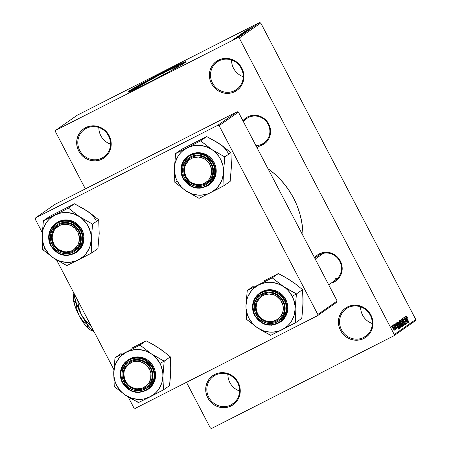 <?xml version="1.0" encoding="UTF-8"?>
<svg xmlns="http://www.w3.org/2000/svg" width="451" height="451" viewBox="0 0 451 451"><rect width="100%" height="100%" fill="white"/><g stroke="black" fill="none" stroke-linecap="round" stroke-linejoin="round"><path stroke-width="0.68" d="M101.954 158.104A16.834 16.129 -125 0 0 108.55 135.881A16.834 16.129 -125 0 0 86.366 128.287L85.713 127.61A17.769 17.025 55 0 1 109.131 135.627A17.769 17.025 55 0 1 102.168 159.085L101.954 158.104L105.495 155.623L101.954 158.104A16.834 16.129 55 0 1 80.323 151.497A16.834 16.129 55 0 1 84.506 129.403A16.834 16.129 55 0 1 86.366 128.287A16.834 16.129 55 0 1 107.992 134.894A16.834 16.129 55 0 1 103.809 156.987A16.834 16.129 55 0 1 101.954 158.104L102.168 159.085L99.045 160.291L95.725 160.844L92.342 160.725L89.016 159.936L85.882 158.51L83.052 156.503L80.644 153.994L78.75 151.068L77.437 147.849L76.755 144.461L76.738 141.028L77.38 137.679L78.66 134.556L80.526 131.765L82.905 129.42L85.713 127.61L88.836 126.404L92.151 125.852L95.539 125.97L98.865 126.759L101.999 128.185L104.824 130.192L107.231 132.701L109.131 135.627L110.444 138.846L111.121 142.234L111.138 145.667L110.501 149.016L109.221 152.145L107.355 154.93L104.97 157.275L102.168 159.085A17.769 17.025 55 0 1 78.75 151.068A17.769 17.025 55 0 1 85.713 127.61L86.366 128.287A16.834 16.129 -125 0 0 79.771 150.51A16.834 16.129 -125 0 0 101.954 158.104M230.991 404.93A16.834 16.129 -125 0 0 237.587 382.702A16.834 16.129 -125 0 0 215.403 375.114L214.749 374.437A17.769 17.025 55 0 1 238.167 382.454A17.769 17.025 55 0 1 231.205 405.911L230.991 404.93L234.531 402.45L230.991 404.93A16.834 16.129 55 0 1 209.36 398.323A16.834 16.129 55 0 1 213.543 376.224A16.834 16.129 55 0 1 215.403 375.114A16.834 16.129 55 0 1 237.029 381.721A16.834 16.129 55 0 1 232.851 403.814A16.834 16.129 55 0 1 230.991 404.93L231.205 405.911L228.082 407.118L224.767 407.67L221.379 407.552L218.053 406.763L214.918 405.336L212.094 403.329L209.681 400.821L207.787 397.895L206.473 394.676L205.797 391.288L205.774 387.849L206.417 384.506L207.697 381.377L209.563 378.592L211.942 376.247L214.749 374.437L217.872 373.231L221.187 372.678L224.575 372.797L227.902 373.586L231.036 375.012L233.86 377.019L236.268 379.528L238.167 382.454L239.481 385.667L240.157 389.061L240.18 392.494L239.537 395.843L238.258 398.966L236.392 401.756L234.007 404.102L231.205 405.911A17.769 17.025 55 0 1 207.787 397.895A17.769 17.025 55 0 1 214.749 374.437L215.403 375.114A16.834 16.129 -125 0 0 208.807 397.337A16.834 16.129 -125 0 0 230.991 404.93M363.703 337.461A16.834 16.129 -125 0 0 370.299 315.232A16.834 16.129 -125 0 0 348.116 307.638L347.462 306.968A17.769 17.025 55 0 1 370.88 314.978A17.769 17.025 55 0 1 363.918 338.442L363.703 337.461L367.244 334.98L363.703 337.461A16.834 16.129 55 0 1 342.072 330.848A16.834 16.129 55 0 1 346.255 308.755A16.834 16.129 55 0 1 348.116 307.638A16.834 16.129 55 0 1 369.741 314.251A16.834 16.129 55 0 1 365.564 336.345A16.834 16.129 55 0 1 363.703 337.461L363.918 338.442L360.794 339.642L357.48 340.195L354.091 340.077L350.765 339.293L347.631 337.867L344.806 335.86L342.399 333.345L340.499 330.425L339.186 327.206L338.509 323.818L338.487 320.379L339.129 317.036L340.409 313.907L342.275 311.117L344.66 308.777L347.462 306.968L350.585 305.761L353.9 305.209L357.288 305.327L360.614 306.116L363.748 307.537L366.573 309.544L368.986 312.058L370.88 314.978L372.193 318.197L372.87 321.591L372.892 325.024L372.25 328.373L370.97 331.496L369.104 334.287L366.725 336.632L363.918 338.442A17.769 17.025 55 0 1 340.499 330.425A17.769 17.025 55 0 1 347.462 306.968L348.116 307.638A16.834 16.129 -125 0 0 341.52 329.867A16.834 16.129 -125 0 0 363.703 337.461M234.667 90.634A16.834 16.129 -125 0 0 241.262 68.405A16.834 16.129 -125 0 0 219.079 60.817L218.425 60.141A17.769 17.025 55 0 1 241.843 68.157A17.769 17.025 55 0 1 234.881 91.615L234.667 90.634L238.207 88.154L234.667 90.634A16.834 16.129 55 0 1 213.035 84.027A16.834 16.129 55 0 1 217.219 61.928A16.834 16.129 55 0 1 219.079 60.817A16.834 16.129 55 0 1 240.704 67.424A16.834 16.129 55 0 1 236.527 89.518A16.834 16.129 55 0 1 234.667 90.634L234.881 91.615L231.758 92.821L228.443 93.374L225.055 93.256L221.729 92.466L218.594 91.04L215.77 89.033L213.357 86.524L211.463 83.598L210.149 80.379L209.473 76.991L209.45 73.558L210.093 70.209L211.372 67.081L213.238 64.296L215.617 61.95L218.425 60.141L221.548 58.934L224.863 58.382L228.251 58.5L231.577 59.29L234.712 60.716L237.536 62.723L239.943 65.232L241.843 68.157L243.157 71.371L243.833 74.765L243.856 78.198L243.213 81.546L241.933 84.67L240.067 87.46L237.683 89.805L234.881 91.615A17.769 17.025 55 0 1 211.463 83.598A17.769 17.025 55 0 1 218.425 60.141L219.079 60.817A16.834 16.129 -125 0 0 212.483 83.04A16.834 16.129 -125 0 0 234.667 90.634M143.689 85.064L136.343 88.396L135.277 88.537L136.005 87.951L158.707 75.317L162.946 73.141L163.764 74.703L162.946 73.141A24.732 0.947 152.4 0 1 179.058 65.745A24.732 0.947 152.4 0 1 171.763 70.373M185.744 62.041A32.737 1.257 -27.6 0 0 164.824 71.827L164.649 71.495A32.737 1.257 152.4 0 1 185.981 61.702A32.737 1.257 152.4 0 1 149.287 82.245L173.725 69.285L182.914 63.969L185.975 61.697L182.187 63.01L169.959 68.823L140.21 84.455L129.877 90.504L128.028 91.874L128.67 91.953L149.287 82.245A32.737 1.257 152.4 0 1 127.954 92.038A32.737 1.257 152.4 0 1 164.649 71.495L164.824 71.827A32.737 1.257 -27.6 0 0 128.366 92.032M333.887 281.007A14.968 14.336 -125 0 0 339.75 261.253A14.968 14.336 -125 0 0 320.035 254.505L319.381 253.828A15.898 15.233 55 0 1 340.33 260.999A15.898 15.233 55 0 1 334.101 281.993L333.92 281.153L334.101 281.993L331.102 283.121A15.898 15.233 55 0 0 334.101 281.993L336.615 280.37L338.74 278.273L340.415 275.781L341.559 272.979L342.134 269.986L342.117 266.913L341.508 263.88L340.33 260.999L338.633 258.389L336.48 256.14L333.954 254.341L331.147 253.067L328.17 252.363L325.143 252.256L322.172 252.752L319.381 253.828L320.035 254.505A14.968 14.336 55 0 1 339.259 260.379A14.968 14.336 55 0 1 335.538 280.02A14.968 14.336 55 0 1 333.887 281.007L337.038 278.808L333.887 281.007M262.471 143.908A14.968 14.336 -125 0 0 268.08 124.155A14.968 14.336 -125 0 0 248.411 117.508L247.762 116.832A15.898 15.233 55 0 1 268.711 124.002A15.898 15.233 55 0 1 262.482 144.996L262.302 144.157L262.482 144.996L259.483 146.124A15.898 15.233 55 0 0 262.482 144.996L264.991 143.379L267.122 141.276L268.79 138.784L269.935 135.982L270.51 132.994L270.493 129.916L269.89 126.883L268.711 124.002L267.015 121.392L264.861 119.143L262.33 117.345L259.528 116.07L256.551 115.366L253.524 115.259L250.553 115.755L247.762 116.832L248.411 117.508A14.968 14.336 55 0 1 267.64 123.382A14.968 14.336 55 0 1 263.92 143.023L257.076 147.815M210.386 428.027L186.488 382.318L210.386 428.027L211.615 428.45L393.898 335.781L211.615 428.45L210.386 428.027M85.369 188.896L55.366 131.506L85.369 188.896M239.244 38.025L260.751 22.973L415.771 319.494L394.264 334.546L239.244 38.025L238.015 37.602L55.732 130.271L77.239 115.219L259.522 22.55L238.015 37.602L55.732 130.271L55.366 131.506L55.732 130.271L77.239 115.219L259.522 22.55L260.751 22.973L259.522 22.55L238.015 37.602L239.244 38.025L394.264 334.546L393.898 335.781L394.264 334.546L415.771 319.494L260.751 22.973L239.244 38.025M392.094 325.78L392.866 328.277L394.377 330.149L394.095 328.661L392.798 326.315L392.094 325.78L392.866 328.277L394.377 330.149L393.622 327.691L392.111 325.769M393.278 325.053L395.358 329.461L395.132 328.593L395.623 329.174L393.419 324.957L395.104 329.326L395.132 328.593L395.623 329.174L393.278 325.053M396.305 327.973L395.674 327.595L396.626 328.57L396.311 327.15L395.29 326.101L394.969 326.265L395.29 326.101L394.648 325.678L394.642 324.821L394.343 324.968L395.386 325.329L394.304 324.241L394.839 326.05L396.249 327.392L396.266 327.99L395.674 327.595L396.22 328.407L396.711 328.413L396.373 327.268L394.591 325.081L394.755 324.816L395.386 325.329L394.337 324.213L394.71 325.808L396.215 327.336L396.001 328.131L396.299 327.978M396.857 322.544L396.79 323.344L397.731 325.594L398.983 327.719L399.862 328.362L400.302 328.057L397.269 322.262L396.857 322.544C396.632 323.125 396.965 324.224 397.867 325.847L399.631 328.379L400.302 328.057L397.269 322.262L396.857 322.544M399.129 320.954L399.597 322.955L401.339 326.124L402.162 326.755L402.596 326.451L399.563 320.655L399.129 320.954L399.597 322.955L401.012 325.566L402.162 326.755L402.596 326.451L399.563 320.655L399.129 320.954M401.373 319.387L403.966 325.492L401.802 320.013L404.953 324.799L401.508 319.291L403.966 325.492L401.802 320.013L404.953 324.799L401.373 319.387M404.35 317.301L406.779 321.941L403.617 317.82L406.644 323.615L404.355 318.874L407.524 323.001L404.35 317.301L406.779 321.941L403.617 317.82L406.644 323.615L404.355 318.874L407.524 323.001L404.35 317.301M406.52 316.241L406.047 316.027L406.171 316.844L408.837 322.082L406.441 317.025L406.543 316.692L407.332 317.583L406.52 316.241L406.052 316.484L406.52 316.241L406.086 315.988L406.785 318.147L408.837 322.082L406.514 317.211L406.441 316.664L407.332 317.583L406.086 315.988M405.522 316.484L406.306 318.299L405.827 318.637L404.654 317.092L408.127 322.578L405.669 316.382L406.306 318.299L405.827 318.637L404.654 317.092L408.273 322.476L405.522 316.484M402.455 318.53L402.895 320.514L403.617 321.58L404.744 322.228L405.274 323.739L404.265 323.023L405.59 324.461L404.998 322.307L402.839 319.99L402.98 319.223L403.837 320.334L403.408 319.269L402.455 318.53L402.895 320.514L405.156 322.595L403.031 320.407L402.805 319.207L402.433 319.398L402.794 319.218L403.938 320.165L402.484 318.513M401.136 320.689L400.172 320.204L400.584 321.941L402.151 324.912L403.335 326.028L403.245 324.647L401.745 321.574L400.262 320.063L400.325 321.23L401.277 323.406L403.374 326.011L402.315 322.583L401.136 320.689M398.842 322.296L397.878 321.811L398.289 323.542L399.857 326.518L401.04 327.635L400.95 326.248L399.451 323.175L397.968 321.67L398.03 322.831L398.983 325.013L401.08 327.618L400.02 324.19L398.842 322.296M396.108 323.074L396.891 324.889L396.406 325.227L395.234 323.683L398.712 329.168L396.254 322.972L396.891 324.889L396.406 325.227L395.234 323.683L398.859 329.067L396.108 323.074M393.678 324.771L394.112 325.599L393.678 324.771M392.72 325.442L393.154 326.27L392.72 325.442M391.406 326.366L391.834 327.195L391.406 326.366M415.405 320.729L393.898 335.781L415.405 320.729L415.771 319.494L415.405 320.729M232.733 39.919L233.674 39.412L232.733 39.919M233.691 39.248L234.627 38.747L233.691 39.248M236.115 37.551L241.437 34.902L236.115 37.551M243.687 33.335L237.902 36.289L243.749 33.278M245.981 31.733L240.214 34.671L246.043 31.677M242.435 33.115L248.259 30.138L242.356 33.182M245.536 30.961L250.852 28.312L245.536 30.961M246.066 30.578L251.557 27.815L246.02 30.617M244.363 31.779L250.102 28.836L244.363 31.779M241.386 33.864L247.531 30.634L241.386 33.864M239.143 35.432L245.175 32.286L239.053 35.511M236.871 37.021L242.88 33.893L236.786 37.1M234.317 38.797L238.585 36.616L234.255 38.848M237.265 37.54L233.291 39.53L237.282 37.523M232.073 40.37L236.307 38.211L232.023 40.41M219.107 125.649L238.421 112.136L337.151 300.98L317.837 314.494L219.107 125.649L217.878 125.226L35.595 217.895L54.909 204.382L237.187 111.713L217.878 125.226L35.595 217.895L35.229 219.13L42.247 232.558L35.229 219.13L35.595 217.895L54.909 204.382L237.187 111.713L238.421 112.136L237.187 111.713L217.878 125.226L219.107 125.649L317.837 314.494L317.47 315.728L135.187 408.397L317.47 315.728L317.837 314.494L337.151 300.98L238.421 112.136L219.107 125.649M336.784 302.215L317.47 315.728L336.784 302.215L337.151 300.98L336.784 302.215M133.958 407.98L128.174 396.925L133.958 407.98L135.187 408.397L133.958 407.98M113.872 369.555L56.555 259.928L113.872 369.555M303.004 235.67A80.436 77.07 -125 0 0 267.984 168.685M242.937 120.772L245.248 118.45L247.762 116.832A15.898 15.233 55 0 0 242.937 120.772M314.556 257.769L316.873 255.446L319.381 253.828A15.898 15.233 55 0 0 314.556 257.769M267.894 168.618L274.084 173.472L279.8 178.9L284.981 184.848L289.587 191.258L293.567 198.074L296.888 205.222L299.515 212.641L301.42 220.251L302.587 227.992L303.004 235.777M262.268 144.01A14.968 14.336 55 0 1 255.875 145.521A14.968 14.336 -125 0 0 262.268 144.01M243.455 121.764A14.968 14.336 55 0 1 246.759 118.5A14.968 14.336 55 0 1 248.411 117.508A14.968 14.336 -125 0 0 243.455 121.764M314.713 258.062L318.378 255.497A14.968 14.336 55 0 1 320.035 254.505M98.865 127.492A16.834 16.129 -125 0 0 110.523 144.151A16.834 16.129 55 0 1 98.865 127.492M227.902 374.319A16.834 16.129 -125 0 0 239.56 390.978A16.834 16.129 55 0 1 227.902 374.319M360.614 306.849A16.834 16.129 -125 0 0 372.272 323.508A16.834 16.129 55 0 1 360.614 306.849M231.577 60.022A16.834 16.129 -125 0 0 243.236 76.681A16.834 16.129 55 0 1 231.577 60.022M185.93 62.001L177.108 65.756L156.367 76.191L136.084 87.212L128.197 92.201M143.187 85.312A24.732 0.947 152.4 0 1 135.227 88.661A24.732 0.947 152.4 0 1 162.946 73.141L177.942 66.009L179.008 65.869L178.28 66.455L171.493 70.525M247.695 29.896L250.192 28.678L247.695 29.896M240.242 34.648L240.699 34.496M243.427 32.951L240.873 34.355L243.427 32.951M242.706 33.566L244.419 32.788L242.706 33.566M240.09 34.896L242.102 33.988L240.09 34.896M237.948 36.255L238.404 36.103M241.133 34.558L238.556 35.967L241.133 34.558M237.795 36.503L242.125 34.394L237.795 36.503M238.275 36.486L240.778 35.268L238.275 36.486M235.332 38.318L234.886 38.51M237.632 37.078L237.948 36.948M236.555 37.918L236.206 38.053M232.648 40.139L235.704 38.498L232.677 40.128M238.01 36.508L237.547 36.678M406.154 316.811L406.441 316.664M406.616 319.009L407.755 321.991L406.086 319.353L406.616 319.009L406.047 319.297L406.616 319.009L407.873 321.929L406.227 319.285L406.616 319.009M402.794 319.218L402.433 319.398M403.521 321.478L403.955 321.259L403.521 321.478M405.59 324.461L405.156 322.595L405.212 323.795L404.361 322.848L405.567 324.472M402.168 322.662L403.014 325.334L402.619 325.537L403.014 325.334L402.004 324.681L401.272 323.406L400.618 320.74L400.24 320.932L400.629 320.734L402.174 322.674L403.042 325.312L402.168 324.596L400.719 321.777L400.826 320.762L402.174 322.674M401.948 326.783L402.596 326.451L401.948 326.783M401.198 324.139L402.1 325.87L401.74 326.101L400.956 325.447L400.606 324.59L400.933 324.325L400.578 324.506L401.198 324.139L400.567 324.461L401.198 324.139L402.1 325.87L401.858 326.045L400.877 324.867L401.198 324.139M399.778 321.428L400.843 323.463L400.432 323.705L399.58 322.933L399.141 321.929L399.485 321.636L399.107 321.828L399.778 321.428L399.09 321.783L399.778 321.428L400.843 323.463L400.567 323.655L399.468 322.273L399.778 321.428M398.323 322.347L399.045 322.893L400.454 325.475L400.798 326.812L400.246 326.682L398.256 322.707L398.323 322.347L400.02 324.19L400.719 326.941L400.325 327.144L400.719 326.941L399.71 326.287L398.323 322.347L397.945 322.538L398.334 322.341L397.945 322.538M397.483 323.034L399.806 327.477L399.558 327.651L399.045 327.804L399.298 327.674L397.162 324.382L397.235 323.209L396.812 323.423L397.483 323.034L396.801 323.384L397.483 323.034L399.806 327.477L399.152 327.55L398.007 325.757L397.105 323.536L397.483 323.034M397.196 325.599L398.34 328.582L396.666 325.943L397.196 325.599L396.632 325.887L397.196 325.599L398.458 328.52L396.807 325.876L397.196 325.599M393.486 327.792L394.05 329.551L392.838 328.215L392.404 326.383L392.105 326.535L392.618 326.462L393.21 327.285L394.044 329.061L393.853 329.461L392.376 326.648L393.486 327.792M393.74 329.704L394.05 329.551L393.74 329.704M392.404 326.383L392.105 326.535M60.169 211.147L49.525 216.486L43.381 220.781L49.525 216.486L74.5 203.784L87.477 211.203L98.701 219.846L99.192 233.612L97.929 248.602L91.784 252.904L91.294 239.137L92.556 224.147L79.579 216.728L68.355 208.086L43.381 220.781L42.118 235.777L42.608 249.538L53.832 258.186A25.307 24.247 55 0 1 45.077 248.456L42.755 249.465A29.044 27.827 -125 0 0 42.896 249.736L53.832 258.186L66.81 265.6L91.784 252.904L97.929 248.602L98.899 236.848M78.84 231.414A14.968 14.336 -125 0 0 59.12 224.666A14.968 14.336 -125 0 0 53.252 244.419L52.237 244.983A15.898 15.233 55 0 1 58.467 223.989A15.898 15.233 55 0 1 79.415 231.16L78.84 231.414A14.968 14.336 55 0 1 74.624 250.181A14.968 14.336 55 0 1 53.252 244.419A14.968 14.336 55 0 1 57.463 225.658A14.968 14.336 55 0 1 78.84 231.414L79.415 231.16L80.594 234.041L81.203 237.074L81.219 240.152L80.644 243.14L79.5 245.942L77.831 248.439L75.7 250.536L73.186 252.154L70.395 253.231L67.424 253.727L64.397 253.62L61.421 252.915L58.613 251.641L56.087 249.843L53.934 247.593L52.237 244.983L51.059 242.102L50.456 239.069L50.439 235.991L51.014 233.004L52.153 230.202L53.827 227.704L55.958 225.607L58.467 223.989L61.257 222.912L64.228 222.416L67.255 222.523L70.232 223.228L73.039 224.502L75.565 226.301L77.719 228.55L79.415 231.16A15.898 15.233 55 0 1 73.186 252.154A15.898 15.233 55 0 1 52.237 244.983L53.252 244.419A14.968 14.336 -125 0 0 72.972 251.173A14.968 14.336 -125 0 0 78.84 231.414M50.766 245.705L59.611 254.009L67.729 255.475L76.146 252.537L83.159 240.327L81.146 230.258L80.537 230.591C83.458 234.751 84.574 247.571 73.795 253.31C62.796 258.637 52.857 250.311 51.115 245.553L50.766 245.705A17.769 17.025 55 0 1 55.772 223.42A17.769 17.025 55 0 1 81.146 230.258A17.769 17.025 55 0 1 76.146 252.537C65.947 257.916 57.486 255.644 50.749 245.716L51.115 245.553L52.953 248.383L55.287 250.812L58.021 252.757L61.06 254.138L64.279 254.9L67.56 255.012L70.773 254.477L73.795 253.31L76.512 251.562L78.818 249.29L80.622 246.59L81.862 243.563L82.482 240.321L82.465 236.995L81.811 233.708L80.537 230.591L78.699 227.766L76.366 225.331L73.631 223.386L70.593 222.005L67.374 221.244L64.093 221.131L60.879 221.666L57.858 222.833L55.14 224.581L52.835 226.853L51.031 229.553L49.79 232.581L49.17 235.822L49.187 239.148L49.847 242.435L51.115 245.553C48.195 241.392 47.079 228.572 57.858 222.833C68.856 217.506 78.795 225.833 80.537 230.591L81.896 229.734L81.146 230.258L72.307 221.948L64.189 220.483L55.772 223.42L48.759 235.636L50.749 245.716C46.898 236.814 48.573 229.379 55.772 223.42L56.516 222.895A17.769 17.025 -125 0 1 81.896 229.734L79.996 226.814L77.589 224.299L74.765 222.292L71.63 220.872L68.304 220.082L64.916 219.964L61.601 220.516L56.46 222.935M76.146 252.537L76.895 252.019A17.769 17.025 -125 0 0 81.896 229.734L83.209 232.953L83.886 236.347L83.903 239.78L83.26 243.123L81.986 246.252L80.12 249.042L76.833 252.058M65.812 208.277L74.5 203.784L68.355 208.086L74.5 203.784L84.314 209.191L90.104 213.193M84.636 209.563L90.471 213.272L98.701 219.846L92.556 224.147L98.701 219.846L99.073 230.343M78.418 259.866L75.497 261.112L69.251 262.369L66.038 262.364L59.695 261.078L53.832 258.186L51.205 256.191L48.843 253.879L45.077 248.456L43.73 245.434L42.236 239.041L42.411 232.541L43.127 229.39L45.743 223.549L47.603 220.962L49.79 218.656L54.988 215.048L60.986 212.968L64.16 212.545L67.374 212.551L73.716 213.836L79.579 216.728L82.206 218.724L86.62 223.628L88.334 226.458L90.628 232.637L91.17 235.873L91.294 239.137L90.285 245.524L89.168 248.54L85.803 253.952L83.621 256.258L78.418 259.866A25.307 24.247 55 0 1 53.832 258.186L66.517 265.408A29.044 27.827 -125 0 0 67.109 265.447L84.935 256.506L91.784 252.904L91.795 252.56A29.044 27.827 55 0 1 91.485 253.056A29.044 27.827 -125 0 0 91.795 252.56L91.294 239.137L92.551 224.491A29.044 27.827 -125 0 0 92.269 223.955L79.579 216.728A25.307 24.247 55 0 1 91.294 239.137A25.307 24.247 55 0 1 78.418 259.866M92.556 224.147L92.269 223.955A29.044 27.827 55 0 1 92.551 224.491L92.556 224.147M68.648 208.277A29.044 27.827 -125 0 0 68.056 208.238L54.988 215.048A25.307 24.247 55 0 1 79.579 216.728L68.648 208.277L68.056 208.238A29.044 27.827 55 0 1 68.648 208.277M43.679 220.629A29.044 27.827 -125 0 0 43.369 221.125L42.118 235.777A25.307 24.247 55 0 1 54.988 215.048L43.381 220.781L43.369 221.125A29.044 27.827 55 0 1 43.679 220.629M42.614 249.194A29.044 27.827 -125 0 0 42.755 249.465L45.077 248.456A25.307 24.247 55 0 1 42.118 235.777L42.163 242.801L42.896 249.736A29.044 27.827 55 0 1 42.755 249.465A29.044 27.827 55 0 1 42.614 249.194M66.517 265.408L67.109 265.447A29.044 27.827 55 0 1 66.517 265.408M96.232 220.934A25.307 24.247 -125 0 0 87.477 211.203M69.55 252.38L69.11 251.624A14.032 13.44 55 0 1 52.592 240.862A14.032 13.44 55 0 1 62.542 224.519L62.542 223.459A14.968 14.336 -125 0 0 51.927 240.896A14.968 14.336 -125 0 0 69.55 252.38A14.968 14.336 55 0 1 52.868 243.625A14.968 14.336 55 0 1 57.463 225.658A14.968 14.336 55 0 1 62.542 223.459A14.968 14.336 55 0 1 79.224 232.214A14.968 14.336 55 0 1 74.624 250.181A14.968 14.336 55 0 1 69.55 252.38A14.968 14.336 -125 0 0 80.165 234.943A14.968 14.336 -125 0 0 62.542 223.459L62.542 224.519L65.186 224.232L70.452 225.252L75.007 228.223L78.17 232.688L79.449 237.981L78.66 243.281L77.51 245.682L73.925 249.527L71.63 250.824L66.466 251.912L63.794 251.664L58.788 249.629L54.853 245.834L53.483 243.455L52.203 238.162L52.339 235.461L54.143 230.461L55.744 228.353L60.022 225.32L62.542 224.519A14.032 13.44 55 0 1 79.066 235.281A14.032 13.44 55 0 1 69.11 251.624L69.55 252.38M147.578 386.118L146.738 385.571A14.032 13.44 55 0 1 127.464 384.083A14.032 13.44 55 0 1 128.157 364.566L127.757 363.715A14.968 14.336 -125 0 0 127.019 384.528A14.968 14.336 -125 0 0 147.578 386.118A14.968 14.336 55 0 1 146.248 387.178A14.968 14.336 55 0 1 126.449 383.846A14.968 14.336 55 0 1 127.757 363.715A14.968 14.336 55 0 1 129.087 362.655A14.968 14.336 55 0 1 148.886 365.981A14.968 14.336 55 0 1 147.578 386.118A14.968 14.336 -125 0 0 148.317 365.299A14.968 14.336 -125 0 0 127.757 363.715L128.157 364.566L125.04 368.817L124.177 371.348L123.816 374.014L124.668 379.376L127.464 384.083L129.471 385.96L134.308 388.396L136.957 388.869L142.212 388.221L146.738 385.571L148.509 383.609L150.719 378.789L150.91 373.405L150.228 370.756L147.432 366.054L145.425 364.177L140.582 361.741L137.933 361.268L132.684 361.916L128.157 364.566A14.032 13.44 55 0 1 147.432 366.054A14.032 13.44 55 0 1 146.738 385.571L147.578 386.118M188.366 159.491L188.766 160.342A14.032 13.44 55 0 1 208.041 161.83A14.032 13.44 55 0 1 207.353 181.347L208.193 181.894A14.968 14.336 -125 0 0 208.926 161.075A14.968 14.336 -125 0 0 188.366 159.491A14.968 14.336 55 0 1 189.702 158.431A14.968 14.336 55 0 1 209.495 161.757A14.968 14.336 55 0 1 208.193 181.894A14.968 14.336 55 0 1 206.862 182.954A14.968 14.336 55 0 1 187.064 179.628A14.968 14.336 55 0 1 188.366 159.491A14.968 14.336 -125 0 0 187.633 180.304A14.968 14.336 -125 0 0 208.193 181.894L207.353 181.347L209.123 179.385L211.333 174.571L211.525 169.181L209.664 164.051L206.039 159.953L203.728 158.498L198.547 157.044L193.293 157.692L190.891 158.786L188.766 160.342L185.654 164.592L184.786 167.124L184.594 172.507L186.455 177.638L190.08 181.736L192.391 183.191L197.572 184.645L200.238 184.583L202.826 183.997L207.353 181.347A14.032 13.44 55 0 1 188.078 179.859A14.032 13.44 55 0 1 188.766 160.342L188.366 159.491M257.025 147.719L265.25 141.964L257.025 147.719M337.957 277.861A14.968 14.336 55 0 1 335.73 278.532M266.394 293.229L266.394 294.289A14.032 13.44 55 0 1 282.918 305.051A14.032 13.44 55 0 1 272.962 321.4L273.402 322.149A14.968 14.336 -125 0 0 284.017 304.713A14.968 14.336 -125 0 0 266.394 293.229A14.968 14.336 55 0 1 283.081 301.984A14.968 14.336 55 0 1 278.481 319.951A14.968 14.336 55 0 1 273.402 322.149A14.968 14.336 55 0 1 256.72 313.394A14.968 14.336 55 0 1 261.321 295.428A14.968 14.336 55 0 1 266.394 293.229A14.968 14.336 -125 0 0 255.779 310.666A14.968 14.336 -125 0 0 273.402 322.149L272.962 321.4L267.652 321.433L265.058 320.661L262.64 319.398L258.711 315.604L257.341 313.225L256.055 307.932L256.85 302.632L259.596 298.122L261.58 296.386L263.874 295.089L269.038 294.001L274.304 295.022L276.717 296.284L280.652 300.078L282.918 305.051L283.166 310.451L282.512 313.05L279.767 317.56L277.782 319.297L272.962 321.4A14.032 13.44 55 0 1 256.444 310.632A14.032 13.44 55 0 1 266.394 294.289L266.394 293.229M323.457 253.299L315.232 259.054L323.457 253.299M319.844 255.824A14.968 14.336 55 0 1 321.23 253.964M154.36 355.738L151.198 353.725A25.307 24.247 55 0 1 159.953 363.455L164.029 361.217A29.044 27.827 -125 0 0 163.888 360.952L151.198 353.725L139.973 345.083L146.118 340.781L152.759 344.327L162.089 350.269L170.326 356.842L164.175 361.144L154.36 355.738M124.876 381.416A14.968 14.336 -125 0 0 144.596 388.164A14.968 14.336 -125 0 0 150.459 368.411L151.04 368.157A15.898 15.233 55 0 1 144.81 389.151A15.898 15.233 55 0 1 123.856 381.98L124.876 381.416A14.968 14.336 55 0 1 129.087 362.655A14.968 14.336 55 0 1 150.459 368.411A14.968 14.336 55 0 1 146.248 387.178A14.968 14.336 55 0 1 124.876 381.416L123.856 381.98L122.683 379.099L122.074 376.061L122.058 372.988L122.633 369.995L123.777 367.199L125.446 364.701L127.577 362.604L130.085 360.986L132.876 359.909L135.847 359.413L138.874 359.52L141.851 360.225L144.658 361.499L147.184 363.297L149.343 365.547L151.04 368.157L152.213 371.038L152.821 374.071L152.838 377.143L152.263 380.137L151.119 382.938L149.45 385.43L147.319 387.533L144.81 389.151L142.014 390.228L139.049 390.724L136.016 390.617L133.039 389.912L130.238 388.638L127.706 386.84L125.553 384.59L123.856 381.98A15.898 15.233 55 0 1 130.085 360.986A15.898 15.233 55 0 1 151.04 368.157L150.459 368.411A14.968 14.336 -125 0 0 130.739 361.663A14.968 14.336 -125 0 0 124.876 381.416M148.452 389.055L151.739 386.039L153.605 383.249L154.885 380.12L155.527 376.777L155.505 373.343L154.828 369.95L153.515 366.731L152.771 367.255L143.925 358.945L135.807 357.48L127.391 360.417L120.378 372.633L122.373 382.713L122.734 382.549C119.814 378.389 118.698 365.569 129.476 359.83C140.475 354.503 150.42 362.829 152.156 367.588L153.515 366.731A17.769 17.025 -125 0 0 128.135 359.892L127.391 360.417A17.769 17.025 55 0 1 152.771 367.255A17.769 17.025 55 0 1 147.77 389.534L154.778 377.324L152.771 367.255L152.156 367.588L150.318 364.758L147.99 362.328L145.25 360.383L142.217 359.002L138.993 358.241L135.717 358.128L132.504 358.663L129.476 359.83L126.765 361.578L124.459 363.85L122.649 366.55L121.409 369.578L120.789 372.819L120.806 376.145L121.466 379.432L122.734 382.549L124.572 385.374L126.906 387.809L129.64 389.754L132.679 391.135L135.898 391.896L139.179 392.009L142.392 391.474L145.414 390.307L148.131 388.559L150.437 386.287L152.246 383.587L153.481 380.554L154.107 377.318L154.084 373.992L153.43 370.705L152.156 367.588C155.076 371.748 156.193 384.568 145.414 390.307C134.415 395.634 124.476 387.308 122.734 382.549L122.39 382.696A17.769 17.025 55 0 1 127.391 360.417C120.191 366.375 118.523 373.806 122.373 382.713C129.099 392.641 137.566 394.913 147.77 389.534L139.348 392.471L131.23 391.006L122.39 382.696M156.255 346.56L162.089 350.269L170.326 356.842L170.816 370.604L169.548 385.599L163.403 389.901L162.912 376.134L164.175 361.144L170.326 356.842L170.85 366.967L170.517 373.845M131.788 348.144L146.118 340.781L139.973 345.083L114.999 357.778L121.144 353.477L114.999 357.778L113.737 372.774L114.227 386.535L125.451 395.183L138.429 402.596L163.403 389.901L169.548 385.599L170.653 374.279L170.692 367.339M161.723 350.19L155.939 346.188L146.118 340.781L137.437 345.274M126.607 352.045L129.533 350.799L135.779 349.542L138.993 349.548L145.335 350.833L151.198 353.725L153.825 355.721L156.187 358.032L159.953 363.455L161.3 366.477L162.788 372.87L162.912 376.134L161.903 382.521L159.288 388.362L157.427 390.949L155.24 393.255L150.042 396.863L144.044 398.943L140.87 399.366L137.656 399.36L131.314 398.075L125.451 395.183L122.824 393.187L120.462 390.876L116.696 385.453L115.349 382.431L113.861 376.038L113.737 372.774L114.746 366.387L115.862 363.371L119.222 357.959L121.409 355.653L126.607 352.045A25.307 24.247 55 0 1 151.198 353.725L140.267 345.274A29.044 27.827 -125 0 0 139.675 345.235L114.999 357.778L114.988 358.122A29.044 27.827 55 0 1 115.298 357.626A29.044 27.827 -125 0 0 114.988 358.122L113.737 372.774L114.238 386.191A29.044 27.827 -125 0 0 114.515 386.727L125.451 395.183A25.307 24.247 55 0 1 113.737 372.774A25.307 24.247 55 0 1 126.607 352.045M147.77 389.534L148.514 389.016A17.769 17.025 -125 0 0 153.515 366.731L151.615 363.81L149.208 361.296L146.383 359.289L143.249 357.863L139.923 357.079L136.535 356.961L133.22 357.513L128.078 359.932M114.227 386.535L114.515 386.727A29.044 27.827 55 0 1 114.238 386.191L114.227 386.535M138.141 402.405A29.044 27.827 -125 0 0 138.728 402.444L150.042 396.863A25.307 24.247 55 0 1 125.451 395.183L131.748 399.028L138.728 402.444A29.044 27.827 55 0 1 138.141 402.405M163.104 390.053A29.044 27.827 -125 0 0 163.414 389.557L162.912 376.134A25.307 24.247 55 0 1 150.042 396.863L163.403 389.901L163.414 389.557A29.044 27.827 55 0 1 163.104 390.053M164.17 361.488A29.044 27.827 -125 0 0 164.029 361.217L159.953 363.455A25.307 24.247 55 0 1 162.912 376.134L164.17 361.488L163.888 360.952A29.044 27.827 55 0 1 164.029 361.217A29.044 27.827 55 0 1 164.17 361.488M140.267 345.274L139.675 345.235A29.044 27.827 55 0 1 140.267 345.274M192.402 143.92L181.759 149.258L175.614 153.554L181.759 149.258L206.733 136.557L219.71 143.976L230.935 152.618L231.425 166.385L230.162 181.375L224.017 185.677L223.527 171.91L224.79 156.92L211.812 149.501L200.588 140.859L175.614 153.554L174.351 168.55L174.841 182.311L186.066 190.959A25.307 24.247 55 0 1 177.311 181.229L174.988 182.238A29.044 27.827 -125 0 0 175.129 182.508L186.066 190.959L199.043 198.372L224.017 185.677L230.162 181.375L231.132 169.621M211.074 164.187A14.968 14.336 -125 0 0 191.354 157.438A14.968 14.336 -125 0 0 185.485 177.192L184.47 177.756A15.898 15.233 55 0 1 190.7 156.762A15.898 15.233 55 0 1 211.649 163.933L211.074 164.187A14.968 14.336 55 0 1 206.862 182.954A14.968 14.336 55 0 1 185.485 177.192A14.968 14.336 55 0 1 189.702 158.431A14.968 14.336 55 0 1 211.074 164.187L211.649 163.933L212.827 166.814L213.436 169.852L213.453 172.925L212.878 175.918L211.733 178.714L210.065 181.212L207.934 183.309L205.419 184.927L202.629 186.004L199.658 186.5L196.63 186.393L193.654 185.688L190.846 184.414L188.321 182.616L186.167 180.366L184.47 177.756L183.292 174.875L182.689 171.842L182.672 168.77L183.247 165.776L184.386 162.974L186.06 160.483L188.191 158.386L190.7 156.762L193.49 155.685L196.461 155.195L199.489 155.296L202.465 156.001L205.273 157.275L207.798 159.073L209.952 161.323L211.649 163.933A15.898 15.233 55 0 1 205.419 184.927A15.898 15.233 55 0 1 184.47 177.756L185.485 177.192A14.968 14.336 -125 0 0 205.205 183.946A14.968 14.336 -125 0 0 211.074 164.187M182.999 178.478L191.844 186.782L199.962 188.247L208.379 185.31L215.392 173.099L213.379 163.031L212.771 163.369C215.691 167.524 216.807 180.344 206.028 186.083C195.029 191.41 185.09 183.083 183.348 178.325L182.999 178.478A17.769 17.025 55 0 1 188.005 156.193A17.769 17.025 55 0 1 213.379 163.031A17.769 17.025 55 0 1 208.379 185.31C198.181 190.694 189.719 188.417 182.982 178.489L183.348 178.325L185.186 181.155L187.52 183.585L190.254 185.53L193.293 186.911L196.512 187.672L199.793 187.785L203.006 187.25L206.028 186.083L208.745 184.335L211.051 182.063L212.855 179.363L214.095 176.335L214.715 173.094L214.699 169.768L214.045 166.481L212.771 163.369L210.933 160.539L208.599 158.104L205.865 156.159L202.826 154.778L199.607 154.016L196.326 153.904L193.118 154.439L190.091 155.606L187.374 157.354L185.068 159.626L183.264 162.326L182.024 165.359L181.403 168.595L181.42 171.921L182.08 175.208L183.348 178.325C180.428 174.165 179.312 161.345 190.091 155.606C201.09 150.279 211.029 158.605 212.771 163.369L214.129 162.507L213.379 163.031L204.54 154.721L196.422 153.255L188.005 156.193L180.992 168.409L182.999 178.478C179.132 169.587 180.806 162.151 188.005 156.193L188.749 155.668A17.769 17.025 -125 0 1 214.129 162.507L212.229 159.586L209.822 157.072L206.998 155.065L203.863 153.644L200.537 152.855L197.149 152.737L193.834 153.289L188.693 155.708M208.379 185.31L209.129 184.792A17.769 17.025 -125 0 0 214.129 162.507L215.443 165.726L216.119 169.119L216.136 172.553L215.499 175.896L214.219 179.024L212.353 181.815L209.067 184.831M198.045 141.05L206.733 136.557L200.588 140.859L206.733 136.557L216.548 141.964L222.337 145.966M216.869 142.336L222.704 146.045L230.935 152.618L224.79 156.92L230.935 152.618L231.307 163.115M210.651 192.639L207.731 193.885L201.484 195.142L198.271 195.136L191.929 193.851L186.066 190.959L183.439 188.963L181.076 186.652L177.311 181.229L175.963 178.207L174.469 171.814L174.644 165.314L175.36 162.163L177.976 156.322L179.836 153.735L182.024 151.429L187.221 147.821L193.22 145.741L196.394 145.318L199.607 145.323L205.949 146.609L211.812 149.501L214.439 151.497L218.853 156.401L220.567 159.237L222.862 165.41L223.403 168.646L223.527 171.91L222.518 178.303L221.402 181.313L218.036 186.725L215.854 189.031L210.651 192.639A25.307 24.247 55 0 1 186.066 190.959L198.756 198.181A29.044 27.827 -125 0 0 199.342 198.22L217.168 189.279L224.017 185.677L224.029 185.333A29.044 27.827 55 0 1 223.719 185.829A29.044 27.827 -125 0 0 224.029 185.333L223.527 171.91L224.784 157.264A29.044 27.827 -125 0 0 224.502 156.728L211.812 149.501A25.307 24.247 55 0 1 223.527 171.91A25.307 24.247 55 0 1 210.651 192.639M224.79 156.92L224.502 156.728A29.044 27.827 55 0 1 224.784 157.264L224.79 156.92M200.881 141.05A29.044 27.827 -125 0 0 200.289 141.011L187.221 147.821A25.307 24.247 55 0 1 211.812 149.501L200.881 141.05L200.289 141.011A29.044 27.827 55 0 1 200.881 141.05M175.913 153.402A29.044 27.827 -125 0 0 175.602 153.898L174.351 168.55A25.307 24.247 55 0 1 187.221 147.821L175.614 153.554L175.602 153.898A29.044 27.827 55 0 1 175.913 153.402M174.847 181.967A29.044 27.827 -125 0 0 174.988 182.238L177.311 181.229A25.307 24.247 55 0 1 174.351 168.55L174.396 175.574L175.129 182.508A29.044 27.827 55 0 1 174.988 182.238A29.044 27.827 55 0 1 174.847 181.967M198.756 198.181L199.342 198.22A29.044 27.827 55 0 1 198.756 198.181M228.465 153.706A25.307 24.247 -125 0 0 219.71 143.976M286.594 288.51L283.431 286.498A25.307 24.247 55 0 1 292.186 296.234L296.262 293.99A29.044 27.827 -125 0 0 296.121 293.725L283.431 286.498L272.207 277.855L278.352 273.554L284.993 277.1L294.323 283.042L302.559 289.615L296.414 293.917L286.594 288.51M257.109 314.189A14.968 14.336 -125 0 0 276.829 320.943A14.968 14.336 -125 0 0 282.692 301.183L283.273 300.93A15.898 15.233 55 0 1 277.044 321.924A15.898 15.233 55 0 1 256.089 314.753L257.109 314.189A14.968 14.336 55 0 1 261.321 295.428A14.968 14.336 55 0 1 282.692 301.183A14.968 14.336 55 0 1 278.481 319.951A14.968 14.336 55 0 1 257.109 314.189L256.089 314.753L254.916 311.872L254.308 308.839L254.291 305.767L254.866 302.773L256.01 299.971L257.679 297.48L259.81 295.377L262.319 293.759L265.109 292.682L268.08 292.186L271.107 292.293L274.084 292.998L276.891 294.272L279.417 296.07L281.576 298.32L283.273 300.93L284.446 303.811L285.055 306.849L285.071 309.922L284.496 312.915L283.352 315.711L281.683 318.209L279.552 320.306L277.044 321.924L274.247 323.001L271.282 323.497L268.249 323.39L265.273 322.685L262.471 321.411L259.939 319.612L257.786 317.363L256.089 314.753A15.898 15.233 55 0 1 262.319 293.759A15.898 15.233 55 0 1 283.273 300.93L282.692 301.183A14.968 14.336 -125 0 0 262.972 294.435A14.968 14.336 -125 0 0 257.109 314.189M280.685 321.828L283.972 318.812L285.838 316.021L287.118 312.893L287.761 309.549L287.738 306.116L287.061 302.722L285.748 299.503L285.004 300.028L276.159 291.718L268.041 290.252L259.624 293.189L252.611 305.406L254.606 315.486L254.967 315.322C252.047 311.162 250.931 298.342 261.715 292.603C272.708 287.276 282.653 295.602 284.389 300.36L285.748 299.503A17.769 17.025 -125 0 0 260.368 292.665L259.624 293.189A17.769 17.025 55 0 1 285.004 300.028A17.769 17.025 55 0 1 280.003 322.307L287.011 310.096L285.004 300.028L284.389 300.36L282.551 297.536L280.223 295.101L277.483 293.156L274.45 291.774L271.226 291.013L267.95 290.901L264.737 291.436L261.715 292.603L258.998 294.351L256.692 296.623L254.883 299.323L253.642 302.356L253.022 305.592L253.039 308.918L253.699 312.205L254.967 315.322L256.805 318.152L259.139 320.582L261.873 322.527L264.912 323.908L268.131 324.669L271.412 324.782L274.625 324.246L277.647 323.079L280.364 321.332L282.67 319.06L284.48 316.36L285.714 313.332L286.34 310.091L286.317 306.765L285.663 303.478L284.389 300.36C287.31 304.521 288.426 317.341 277.647 323.079C266.648 328.407 256.709 320.08 254.967 315.322L254.606 315.486A17.769 17.025 55 0 1 259.624 293.189C252.425 299.148 250.756 306.584 254.606 315.486L263.463 323.779L271.581 325.244L280.748 321.788A17.769 17.025 -125 0 0 285.748 299.503L283.854 296.583L281.441 294.069L278.617 292.062L275.482 290.641L272.156 289.852L268.768 289.734L265.453 290.286L260.312 292.705M288.488 279.332L294.323 283.042L302.559 289.615L303.049 303.382L301.781 318.372L295.636 322.674L295.146 308.907L296.414 293.917L302.559 289.615L303.083 299.746L302.751 306.618M264.021 280.917L278.352 273.554L272.207 277.855L247.233 290.551L253.377 286.255L247.233 290.551L245.97 305.547L246.46 319.308L257.684 327.956L270.662 335.369L295.636 322.674L301.781 318.372L302.886 307.052L302.925 300.112M293.956 282.963L288.172 278.96L278.352 273.554L269.67 278.047M258.84 284.818L264.838 282.738L268.012 282.315L271.226 282.32L277.568 283.606L283.431 286.498L286.058 288.493L288.42 290.805L292.186 296.234L293.533 299.25L295.022 305.643L295.146 308.907L294.137 315.3L291.521 321.135L289.66 323.722L287.473 326.028L282.275 329.636L279.349 330.882L273.103 332.139L269.89 332.133L263.547 330.848L257.684 327.956L255.057 325.96L252.695 323.649L248.929 318.226L247.582 315.204L246.094 308.811L245.97 305.547L246.979 299.16L248.095 296.144L251.455 290.732L253.642 288.426L258.84 284.818A25.307 24.247 55 0 1 283.431 286.498L272.5 278.047A29.044 27.827 -125 0 0 271.908 278.008L247.233 290.551L247.221 290.895A29.044 27.827 55 0 1 247.531 290.399A29.044 27.827 -125 0 0 247.221 290.895L245.97 305.547L246.471 318.964A29.044 27.827 -125 0 0 246.748 319.505L257.684 327.956A25.307 24.247 55 0 1 245.97 305.547A25.307 24.247 55 0 1 258.84 284.818M246.46 319.308L246.748 319.505A29.044 27.827 55 0 1 246.471 318.964L246.46 319.308M270.375 335.178A29.044 27.827 -125 0 0 270.961 335.217L282.275 329.636A25.307 24.247 55 0 1 257.684 327.956L263.982 331.806L270.961 335.217A29.044 27.827 55 0 1 270.375 335.178M295.337 322.826A29.044 27.827 -125 0 0 295.647 322.33L295.146 308.907A25.307 24.247 55 0 1 282.275 329.636L295.636 322.674L295.647 322.33A29.044 27.827 55 0 1 295.337 322.826M296.403 294.261A29.044 27.827 -125 0 0 296.262 293.99L292.186 296.234A25.307 24.247 55 0 1 295.146 308.907L296.403 294.261L296.121 293.725A29.044 27.827 55 0 1 296.262 293.99A29.044 27.827 55 0 1 296.403 294.261M272.5 278.047L271.908 278.008A29.044 27.827 55 0 1 272.5 278.047M89.693 329.551L87.798 327.33L87.381 324.528L82.612 320.486L79.026 315.458L76.958 309.657L76.422 303.467L75.075 302.458L73.479 299.712L73.299 296.093L73.857 293.781L73.192 297.993A20.577 5.84 63.1 0 0 79.026 315.458L76.958 309.657L76.247 303.557L74.133 301.189L73.479 299.712L73.406 295.354A20.577 5.84 63.1 0 0 73.192 297.993L74.911 305.896L79.026 315.458A20.577 5.84 63.1 0 0 89.693 329.551L87.798 327.33L87.246 324.596L82.612 320.486L79.026 315.458L84.438 324.117L89.693 329.551A20.577 5.84 63.1 0 0 91.22 330.386L89.693 329.551M93.126 331.006L91.249 330.386L93.126 331.006M94.496 332.494L88.458 326L81.327 314.584L75.903 301.978L73.733 292.778A27.122 7.701 63.1 0 0 81.327 314.584L78.637 307.12L77.735 300.439L78.637 307.12L81.327 314.584A27.122 7.701 63.1 0 0 94.49 332.494M94.445 332.404L92.923 330.312L92.314 328.328L92.923 330.312L94.445 332.404M90.927 325.673L85.921 321.061L81.327 314.584L85.921 321.061L90.927 325.673M76.242 297.575L74.827 295.687L73.789 292.891L74.827 295.687L76.242 297.575M73.406 295.343L73.778 294.035M128.129 92.37L127.954 92.038M400.629 320.734L400.24 320.932M246.759 118.5L243.089 121.065M328.694 284.806L335.538 280.02M254.606 315.486C261.338 325.413 269.799 327.685 280.003 322.307"/></g></svg>
